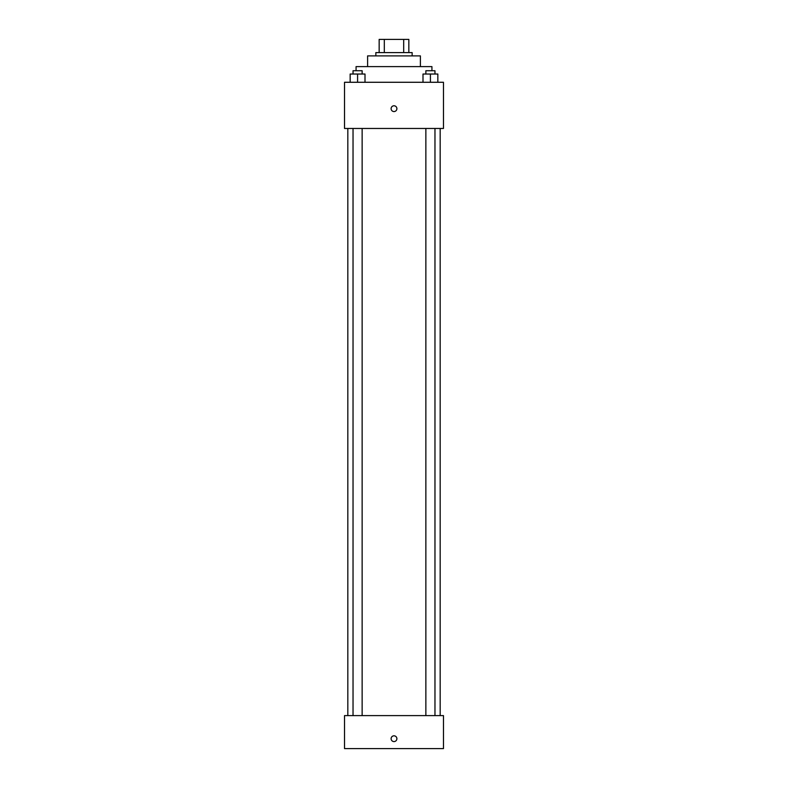 <?xml version="1.0" encoding="UTF-8"?>
<svg xmlns="http://www.w3.org/2000/svg" width="788" height="788" viewBox="0 0 788 788"><rect width="100%" height="100%" fill="white"/><g stroke="black" fill="none" stroke-linecap="round" stroke-linejoin="round"><path stroke-width="1.18" d="M384.317 52.599L384.317 39.4L379.156 39.4L379.156 52.599L379.156 39.4M384.317 39.4L408.844 39.4L408.844 52.599M403.683 52.599L403.683 39.4M375.856 55.889L375.856 52.599L412.144 52.599L412.144 55.889M367.612 66.616L367.612 55.889L420.388 55.889L420.388 66.616M356.068 70.733L356.068 66.616L431.932 66.616L431.932 70.733M344.523 82.277L443.477 82.277L443.477 128.464L344.523 128.464L344.523 82.277M394 111.561A2.886 2.886 0 0 1 391.498 107.227A2.886 2.886 0 0 1 396.502 107.227A2.886 2.886 0 0 1 394 111.561M344.523 715.612L443.477 715.612L443.477 748.6L344.523 748.6L344.523 715.612M394 741.587A2.886 2.886 0 0 1 391.498 737.263A2.886 2.886 0 0 1 396.502 737.263A2.886 2.886 0 0 1 394 741.587M422.998 82.277L422.998 74.033L437.842 74.033L437.842 82.277L437.842 74.033M430.415 82.277L430.415 74.033M434.966 74.033L434.966 70.733L425.865 70.733L425.865 74.033M350.158 82.277L350.158 74.033L365.002 74.033L365.002 82.277L365.002 74.033M357.585 82.277L357.585 74.033M362.135 74.033L362.135 70.733L353.034 70.733L353.034 74.033M440.177 715.612L440.177 128.464M347.823 715.612L347.823 128.464M425.865 128.464L425.865 715.612M434.966 128.464L434.966 715.612M362.135 715.612L362.135 128.464M353.034 715.612L353.034 128.464"/></g></svg>
